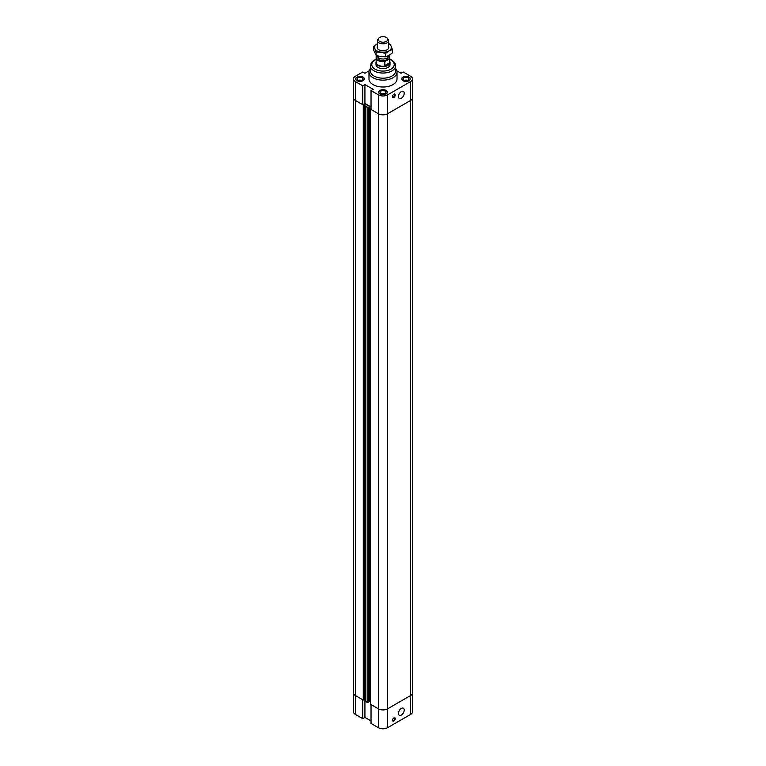 <?xml version="1.0" encoding="UTF-8"?>
<svg xmlns="http://www.w3.org/2000/svg" width="766" height="766" viewBox="0 0 766 766"><rect width="100%" height="100%" fill="white"/><g stroke="black" fill="none" stroke-linecap="round" stroke-linejoin="round"><path stroke-width="1.15" d="M369.145 70.817L364.922 73.258L362.758 72.004L355.376 76.265A6.482 3.744 180 0 0 353.48 78.908L353.48 97.789A6.482 3.744 0 0 0 355.376 100.442L362.758 104.703L362.758 85.821L364.922 84.566L373.205 89.344L371.031 90.599L371.031 109.481L378.414 113.741A6.482 3.744 0 0 0 387.586 113.741L410.624 100.442A6.482 3.744 0 0 0 412.52 97.789A6.482 3.744 180 0 1 410.624 100.442L387.586 113.741A6.482 3.744 180 0 1 378.414 113.741L370.514 109.184L371.031 108.877M364.922 84.566L364.922 103.448L371.031 106.981L369.758 106.244L367.939 107.69L365.851 106.493L368.369 105.44L365.095 103.554L363.275 104.999L355.376 100.442A6.482 3.744 180 0 1 353.48 97.789L353.48 692.866A6.482 3.744 -0 0 0 355.376 695.518L363.275 700.076L363.275 104.999M364.922 103.448L362.758 104.703M370.514 109.184L370.514 704.251L378.414 708.818A6.482 3.744 -0 0 0 387.586 708.818L387.586 94.86L410.624 81.56A6.482 3.744 180 0 0 412.52 78.908A6.482 3.744 180 0 0 410.624 76.265L403.242 72.004L401.078 73.258L396.855 70.817M362.758 85.821L355.376 81.56A6.482 3.744 180 0 1 353.48 78.908M387.586 94.86A6.482 3.744 180 0 1 378.414 94.86L371.031 90.599M395.61 68.519A14.018 8.091 180 0 1 397.018 72.042L397.018 78.908A14.018 8.091 180 0 1 383 87.008A14.018 8.091 180 0 1 368.982 78.908L368.982 72.042A14.018 8.091 180 0 1 370.39 68.519M356.86 80.698A4.376 2.528 180 0 1 355.577 78.908A4.376 2.528 180 0 1 359.963 76.38A4.376 2.528 180 0 1 364.338 78.908A4.376 2.528 180 0 1 361.638 81.244A4.376 2.528 180 0 1 356.86 80.698M379.907 94.007A4.376 2.528 180 0 1 378.624 92.217A4.376 2.528 180 0 1 383 89.689A4.376 2.528 180 0 1 387.376 92.217A4.376 2.528 180 0 1 384.676 94.553A4.376 2.528 180 0 1 379.907 94.007M402.945 80.698A4.376 2.528 180 0 1 401.662 78.908A4.376 2.528 180 0 1 406.037 76.38A4.376 2.528 180 0 1 410.423 78.908A4.376 2.528 180 0 1 407.723 81.244A4.376 2.528 180 0 1 402.945 80.698M392.537 96.573A1.925 1.111 -60 0 1 393.379 94.639A1.925 1.111 -60 0 1 394.863 94.122A1.925 1.111 -60 0 1 394.863 96.344A1.925 1.111 -60 0 1 392.939 97.464A1.925 1.111 -60 0 1 392.537 96.573M392.719 97.263A1.925 1.111 120 0 0 394.366 96.056A1.925 1.111 120 0 0 394.586 94.036M398.464 96.593A4.06 2.346 -60 0 1 400.235 92.504A4.06 2.346 -60 0 1 403.366 91.413A4.06 2.346 -60 0 1 403.366 96.104A4.06 2.346 -60 0 1 399.306 98.45A4.06 2.346 -60 0 1 398.464 96.593M361.408 80.344A2.873 1.656 0 0 0 358.507 80.344M361.341 80.363A2.805 1.618 0 0 0 358.574 80.363M357.923 80.085A2.873 1.656 180 0 1 357.08 78.908A2.873 1.656 180 0 1 359.963 77.251A2.873 1.656 180 0 1 362.835 78.908A2.873 1.656 180 0 1 361.054 80.44A2.873 1.656 180 0 1 357.923 80.085M407.493 80.344A2.873 1.656 0 0 0 404.592 80.344M407.426 80.363A2.805 1.618 0 0 0 404.659 80.363M404.008 80.085A2.873 1.656 180 0 1 403.165 78.908A2.873 1.656 180 0 1 406.037 77.251A2.873 1.656 180 0 1 408.92 78.908A2.873 1.656 180 0 1 407.139 80.44A2.873 1.656 180 0 1 404.008 80.085M384.455 93.644A2.873 1.656 0 0 0 381.545 93.644M384.388 93.672A2.805 1.618 0 0 0 381.612 93.672M380.97 93.385A2.873 1.656 180 0 1 380.127 92.217A2.873 1.656 180 0 1 383 90.56A2.873 1.656 180 0 1 385.873 92.217A2.873 1.656 180 0 1 384.101 93.749A2.873 1.656 180 0 1 380.97 93.385M403.069 80.631A4.203 2.432 0 0 0 407.656 81.158A4.203 2.432 0 0 0 410.25 78.908A4.203 2.432 0 0 0 406.037 76.485A4.203 2.432 0 0 0 401.834 78.908A4.203 2.432 0 0 0 403.069 80.631M380.022 93.931A4.203 2.432 0 0 0 384.609 94.457A4.203 2.432 0 0 0 387.203 92.217A4.203 2.432 0 0 0 383 89.785A4.203 2.432 0 0 0 378.797 92.217A4.203 2.432 0 0 0 380.022 93.931M356.985 80.631A4.203 2.432 0 0 0 361.571 81.158A4.203 2.432 0 0 0 364.166 78.908A4.203 2.432 0 0 0 359.963 76.485A4.203 2.432 0 0 0 355.75 78.908A4.203 2.432 0 0 0 356.985 80.631M389.837 61.663A7.009 4.05 180 0 1 390.009 62.563L390.009 64.603A7.009 4.05 180 0 1 385.681 68.346A7.009 4.05 180 0 1 378.04 67.465A7.009 4.05 180 0 1 375.991 64.603L375.991 62.563A7.009 4.05 180 0 1 376.163 61.663M397.018 72.042A14.018 8.091 180 0 1 383 80.133A14.018 8.091 180 0 1 368.982 72.042M370.39 65.752A12.61 7.287 180 0 0 383 73.038A12.61 7.287 180 0 0 395.61 65.752L395.61 70.903A12.61 7.287 180 0 1 383 78.18A12.61 7.287 180 0 1 370.39 70.903L371.098 63.09L372.266 61.558L376.163 59.097M364.032 699.243L365.095 698.63L365.095 103.554M365.095 698.63L365.851 699.061L365.095 698.63M363.275 700.076L364.032 699.645L364.032 104.569M368.695 701.934L369.758 701.311L369.758 106.244M369.758 701.311L370.514 701.752L369.758 701.311M387.586 727.7L387.586 708.818L410.624 695.518A6.482 3.744 -0 0 0 412.52 692.866A6.482 3.744 180 0 1 410.624 695.518L387.586 708.818A6.482 3.744 180 0 1 378.414 708.818L371.031 704.557L371.031 723.439L378.414 727.7A6.482 3.744 0 0 0 387.586 727.7L410.624 714.4A6.482 3.744 0 0 0 412.52 711.748L412.52 78.908M365.851 106.493L365.851 701.57L367.939 702.767L368.695 702.326L368.695 107.259M367.939 107.69L367.939 702.767M371.031 720.93L364.922 717.407L364.922 698.726M364.922 717.407L362.758 718.661L362.758 699.779L355.376 695.518A6.482 3.744 180 0 1 353.48 692.866L353.48 711.748A6.482 3.744 0 0 0 355.376 714.4L362.758 718.661M392.537 720.26A1.925 1.111 -60 0 1 393.379 718.326A1.925 1.111 -60 0 1 394.863 717.809A1.925 1.111 -60 0 1 394.863 720.03A1.925 1.111 -60 0 1 392.939 721.141A1.925 1.111 -60 0 1 392.537 720.26M392.719 720.94A1.925 1.111 120 0 0 394.366 719.743A1.925 1.111 120 0 0 394.586 717.723M398.464 713.414A4.06 2.346 -60 0 1 400.235 709.316A4.06 2.346 -60 0 1 403.366 708.234A4.06 2.346 -60 0 1 403.366 712.926A4.06 2.346 -60 0 1 399.306 715.272A4.06 2.346 -60 0 1 398.464 713.414M386.39 41.393A4.797 2.767 180 0 1 380.281 41.709A4.797 2.767 180 0 1 378.624 38.3A4.797 2.767 180 0 1 383 36.663A4.797 2.767 180 0 1 387.376 38.3A4.797 2.767 180 0 1 386.39 41.393M378.624 38.3L377.887 39.258A5.611 3.236 0 0 0 377.389 40.579A5.611 3.236 0 0 0 380.855 43.566A5.611 3.236 0 0 0 386.964 42.867A5.611 3.236 0 0 0 388.611 40.579A5.611 3.236 0 0 0 388.113 39.258L387.376 38.3M377.399 55.841A5.611 3.236 0 0 0 380.903 58.781A5.611 3.236 0 0 0 386.964 58.063A5.611 3.236 0 0 0 388.611 55.774L388.611 55.64M377.418 56.1L376.422 56.674A6.837 3.945 180 0 0 376.163 57.737L376.163 62.314A6.837 3.945 180 0 0 380.386 65.962A6.837 3.945 180 0 0 387.835 65.11A6.837 3.945 180 0 0 389.837 62.314L389.837 57.737A6.837 3.945 180 0 1 389.578 58.81L389.578 62.812L387.835 64.947L384.848 65.541L389.578 62.812M384.848 65.541L384.848 61.539L389.578 58.81M388.716 55.583A6.837 3.945 180 0 1 389.837 57.737M384.848 61.539A6.837 3.945 180 0 1 376.163 57.737M388.084 57.144L388.084 57.737A5.084 2.93 180 0 1 386.591 59.815A5.084 2.93 180 0 1 381.056 60.447A5.084 2.93 180 0 1 377.916 57.737L377.916 57.144M390.009 62.563A7.009 4.05 180 0 1 387.96 65.426A7.009 4.05 180 0 1 380.319 66.307A7.009 4.05 180 0 1 375.991 62.563M388.611 46.63A5.783 3.342 180 0 1 387.558 49.493A5.783 3.342 180 0 1 378.433 49.493A5.783 3.342 180 0 1 377.389 46.63M388.611 43.624L389.865 44.093L391.12 46.18A8.407 4.855 -0 0 0 388.611 43.825M392.384 49.503L388.946 50.872A8.407 4.855 -0 0 0 391.12 46.18L392.384 49.503L392.384 52.854L388.946 55.449L385.509 56.818L385.509 53.467L380.826 52.126A8.407 4.855 -0 0 0 388.946 50.872L385.509 53.467M380.826 52.126L376.135 52.021L374.88 48.698A8.407 4.855 -0 0 0 380.826 52.126M374.88 48.698L373.616 46.602L377.054 44.007A8.407 4.855 -0 0 0 374.88 48.698M373.616 46.602L373.616 49.953L376.135 55.372L380.826 56.713L385.509 56.818M376.135 55.372L376.135 52.021M355.376 714.4L355.376 81.56M378.414 727.7L378.414 94.86M410.624 81.56L410.624 714.4M389.837 59.47A11.212 6.473 180 0 1 390.928 60.026A11.212 6.473 180 0 1 390.574 69.38A11.212 6.473 180 0 1 374.411 68.768A11.212 6.473 180 0 1 376.163 59.47M394.863 94.122L394.366 93.835M401.834 78.908L401.834 79.616M410.25 78.908L410.25 79.616M378.797 92.217L378.797 92.925M387.203 92.217L387.203 92.925M355.75 78.908L355.75 79.616M364.166 78.908L364.166 79.616M395.61 65.752C395.888 63.961 394.557 62.027 391.627 59.959L389.837 59.097M394.863 717.809L394.366 717.522M377.389 40.579L377.389 48.258M388.611 40.579L388.611 48.258"/></g></svg>
